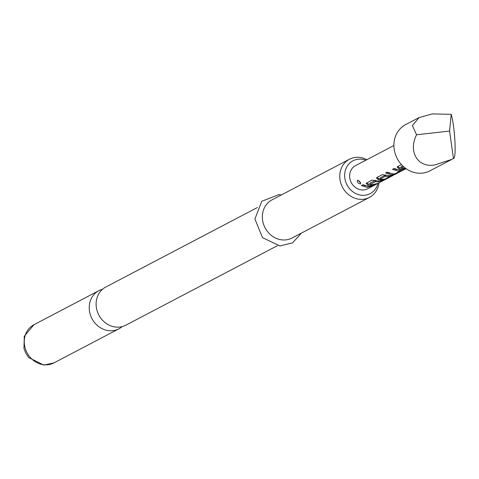 <?xml version="1.0" encoding="UTF-8"?>
<svg xmlns="http://www.w3.org/2000/svg" width="479" height="479" viewBox="0 0 479 479"><rect width="100%" height="100%" fill="white"/><g stroke="black" fill="none" stroke-linecap="round" stroke-linejoin="round"><path stroke-width="0.72" d="M357.46 180.284C359.597 180.984 360.633 182.206 360.567 183.948C358.082 183.523 357.047 182.295 357.46 180.284L357.418 180.308M277.371 245.703L125.803 325.205A21.549 19.148 -117.7 0 1 116.858 327.157A21.549 19.148 -117.7 0 1 96.944 310.236A21.549 19.148 -117.7 0 1 105.787 287.041L257.355 207.545M401.534 168.033L399.264 167.674L397.624 166.62M402.809 165.979L401.174 166.836L401.145 168.195L405.587 168.315M389.493 173.23L386.822 172.284M396.558 169.632L393.768 168.644M380.176 178.823L378.584 178.517L376.943 177.469M386.888 175.266L385.469 175.08L380.326 177.775L380.296 179.128L382.332 179.409L384.691 179.224L389.211 176.853L392.517 175.727L367.632 188.78A13.059 11.604 -117.7 0 1 362.214 189.965A13.059 11.604 -117.7 0 1 350.143 179.709A13.059 11.604 -117.7 0 1 355.502 165.65L393.906 145.508M370.512 184.301L368.249 183.942L366.609 182.894M383.014 180.559L377.524 181.93L375.488 181.655L375.626 180.409L375.302 180.409L370.159 183.11L370.135 184.463L372.171 184.738L377.721 183.487M365.405 185.852L362.747 184.906M419.101 117.547L405.641 124.606A26.117 23.214 62.3 0 0 394.924 152.723A26.117 23.214 62.3 0 0 419.059 173.23A26.117 23.214 62.3 0 0 429.902 170.865L451.835 159.363L434.968 164.89C417.981 168.243 407.863 151.681 416.568 134.773L412.395 125.642L419.101 117.547L432.387 113.9L451.2 114.337C454.984 127.037 456.625 159.483 453.433 158.495L451.835 159.363M405.976 168.596L401.594 169.303L399.073 168.907L397.163 167.129L397.366 166.752L401.474 164.602M398.037 172.224L398.294 172.697L393.738 174.56L391.259 174.727L385.547 172.955L387.134 172.123L392.846 173.901L394.858 173.805L400.342 171.015L398.205 171.093L392.493 169.315L394.079 168.476L399.791 170.255L403.863 169.776L394.876 174.494M404.162 169.614L403.827 169.716M387.697 177.649L387.954 178.122L383.404 179.984L378.398 179.751L376.488 177.972L376.692 177.601L382.26 174.679L389.451 175.679L394.87 174.488M393.995 174.889L387.691 176.601L385.302 176.32L380.296 179.128M393.109 175.416L392.517 175.727M376.069 184.205L370.578 185.577L368.058 185.175L366.148 183.403L371.92 180.104L379.117 181.098L384.667 179.847M372.668 185.99L367.183 187.355L361.471 185.577L363.058 184.744L368.776 186.523L374.327 185.271M375.488 181.655L370.135 184.463M403.611 166.716L401.145 168.195M365.848 160.226A18.531 16.472 62.3 0 0 360.651 159.124A18.531 16.472 62.3 0 0 344.658 176.44A18.531 16.472 62.3 0 0 362.483 195.306A18.531 16.472 62.3 0 0 377.979 183.355M378.997 182.816A21.549 19.148 -117.7 0 1 369.453 197.408A21.549 19.148 -117.7 0 1 360.513 199.36A21.549 19.148 -117.7 0 1 340.599 182.439A21.549 19.148 -117.7 0 1 349.436 159.244A21.549 19.148 -117.7 0 1 358.382 157.292A21.549 19.148 -117.7 0 1 366.866 159.687M102.554 289.238A21.549 19.148 62.3 0 0 98.913 290.645A21.549 19.148 62.3 0 0 90.07 313.841A21.549 19.148 62.3 0 0 109.984 330.761A21.549 19.148 62.3 0 0 118.93 328.81A21.549 19.148 62.3 0 0 122.157 326.612M349.436 159.244L272.024 199.851A21.549 19.148 62.3 0 0 263.181 223.046A21.549 19.148 62.3 0 0 283.095 239.967A21.549 19.148 62.3 0 0 292.04 238.015L369.453 197.408M400.055 169.752L400.216 170.997L399.947 169.728M451.2 114.337L449.583 131.048L453.433 158.495M416.568 134.773L449.583 131.048M360.699 183.056L358.076 180.266M368.249 183.942L368.058 185.175M375.302 180.409L375.141 181.649M378.584 178.517L378.398 179.751M383.26 179.415L383.404 179.984M385.469 175.08L385.302 176.32M385.793 175.075L385.649 176.32M393.576 173.907L393.738 174.56M399.264 167.674L399.073 168.907M53.965 362.884L43.9 365.1L28.788 357.621L25.764 353.149L23.95 348.383L24.297 336.246L33.949 324.72A21.549 19.148 62.3 0 0 25.112 347.916A21.549 19.148 62.3 0 0 45.02 364.836A21.549 19.148 62.3 0 0 53.965 362.884L118.93 328.81M404.001 169.704L406.036 168.638M301.405 233.099L292.633 242.823L280.011 245.978L262.51 237.632L254.918 219.017L261.738 201.288L278.748 194.666L281.389 194.941M33.949 324.72L98.913 290.645M369.98 184.385L370.141 183.146M380.146 179.05L380.302 177.811M400.36 170.991L400.079 169.728M400.995 168.111L401.157 166.872"/></g></svg>
